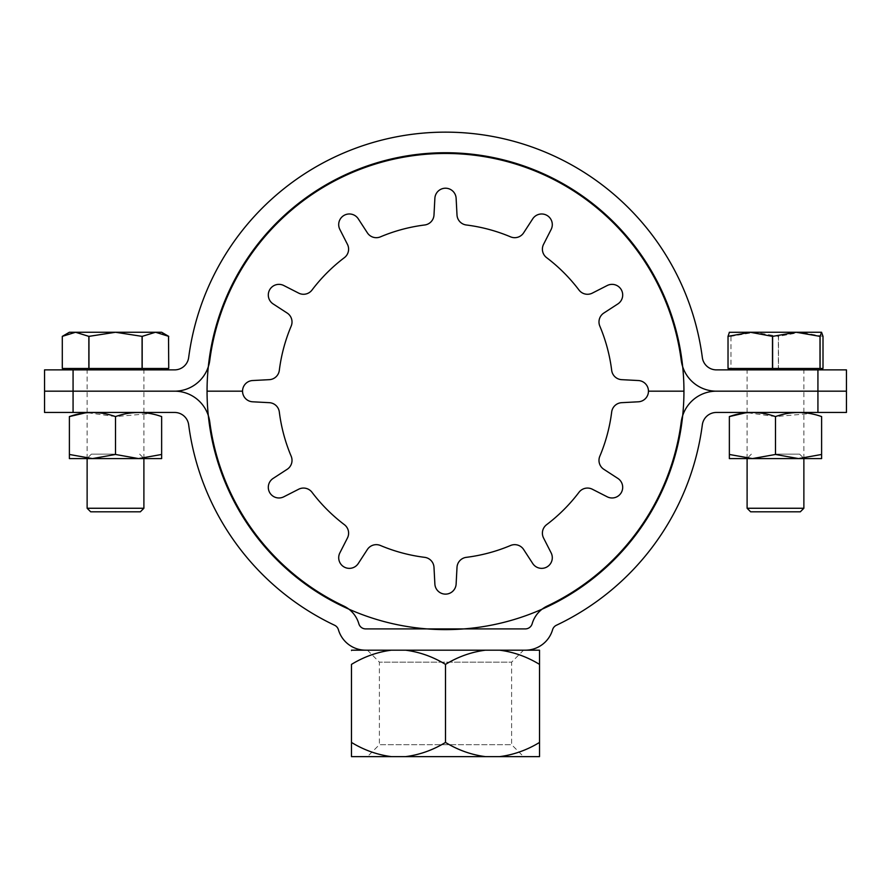 <?xml version="1.0" encoding="UTF-8"?>
<svg xmlns="http://www.w3.org/2000/svg" width="891" height="891" viewBox="0 0 891 891"><rect width="100%" height="100%" fill="white"/><g stroke="black" fill="none" stroke-linecap="round" stroke-linejoin="round"><path stroke-width="0.67" stroke-dasharray="4.46 3.34" d="M209.786 422.044A35.484 35.484 0 0 0 174.603 391.171L44.55 391.171L73.073 391.171L73.073 369.876L174.603 369.876A14.189 14.189 0 0 0 188.669 357.525A259.025 259.025 0 0 1 702.331 357.525A14.189 14.189 0 0 0 716.397 369.876L817.927 369.876L817.927 391.171L716.397 391.171A35.484 35.484 0 0 0 681.214 422.044A237.73 237.73 0 0 1 547.263 606.014A28.389 28.389 0 0 0 532.15 623.778A7.095 7.095 0 0 1 525.334 628.901L365.666 628.901A7.095 7.095 0 0 1 358.85 623.778A28.389 28.389 0 0 0 343.737 606.014A237.73 237.73 0 0 1 209.786 422.044M188.669 424.807A14.189 14.189 0 0 0 174.603 412.455L73.073 412.455L73.073 391.171L174.603 391.171A35.484 35.484 0 0 0 209.786 360.298A237.73 237.73 0 0 1 681.214 360.298A35.484 35.484 0 0 0 716.397 391.171L817.927 391.171L817.927 412.455L716.397 412.455A14.189 14.189 0 0 0 702.331 424.807A259.025 259.025 0 0 1 556.385 625.259A7.095 7.095 0 0 0 552.598 629.692A28.389 28.389 0 0 1 525.334 650.185L365.666 650.185A28.389 28.389 0 0 1 338.402 629.692A7.095 7.095 0 0 0 334.615 625.259A259.025 259.025 0 0 1 188.669 424.807M44.55 412.455L73.073 412.455M115.518 412.455L83.576 412.455L115.518 412.455M775.482 412.455L807.424 412.455L775.482 412.455M846.45 412.455L817.927 412.455M817.927 391.171L846.45 391.171L817.927 391.171M523.563 650.185L367.437 650.185L523.563 650.185L511.612 662.147L379.388 662.147L511.612 662.147L511.612 744.687L379.388 744.687L367.437 756.637L523.563 756.637L367.437 756.637M367.437 650.185L379.388 662.147L379.388 744.687L511.612 744.687L523.563 756.637M539.523 756.637L499.584 756.637C513.673 754.822 526.982 750.088 539.523 742.437L539.523 664.385C526.971 656.734 513.65 652 499.584 650.185L485.45 650.185C471.361 652 458.041 656.734 445.5 664.385C432.937 656.734 419.628 652 405.55 650.185L391.416 650.185C377.327 652 364.018 656.734 351.477 664.385L351.477 742.437C364.029 750.088 377.35 754.822 391.416 756.637L351.477 756.637L351.477 742.437M539.523 650.185L525.334 650.185M351.477 650.998L351.477 650.185L405.55 650.185M365.666 650.185L391.416 650.185M445.5 664.385L445.5 742.437C458.063 750.088 471.372 754.822 485.45 756.637L405.55 756.637C419.639 754.822 432.959 750.088 445.5 742.437M405.55 756.637L391.416 756.637M499.584 756.637L485.45 756.637M485.45 650.185L499.584 650.185M44.55 369.876L73.073 369.876M115.518 369.876L69.387 369.876L115.518 369.876M846.45 369.876L817.927 369.876M775.482 369.876L807.424 369.876L775.482 369.876M599.821 326.106A10.647 10.647 0 0 1 603.831 313.042L617.842 303.942A10.647 10.647 0 0 0 622.698 295.01A10.647 10.647 0 0 0 607.217 285.521L592.326 293.117A10.647 10.647 0 0 1 579.005 290.054A167.475 167.475 0 0 0 546.617 257.655A10.647 10.647 0 0 1 543.555 244.346L551.139 229.455A10.647 10.647 0 0 0 544.679 214.408A10.647 10.647 0 0 0 532.729 218.818L523.63 232.841A10.647 10.647 0 0 1 510.565 236.85A167.475 167.475 0 0 0 466.316 224.989A10.647 10.647 0 0 1 457.005 214.987L456.125 198.292A10.647 10.647 0 0 0 445.5 188.213A10.647 10.647 0 0 0 434.875 198.292L433.995 214.987A10.647 10.647 0 0 1 424.684 224.989A167.475 167.475 0 0 0 380.435 236.85A10.647 10.647 0 0 1 367.37 232.841L358.271 218.818A10.647 10.647 0 0 0 344.015 215.399A10.647 10.647 0 0 0 339.861 229.455L347.445 244.346A10.647 10.647 0 0 1 344.383 257.655A167.475 167.475 0 0 0 311.995 290.054A10.647 10.647 0 0 1 298.674 293.117L283.784 285.521A10.647 10.647 0 0 0 269.728 289.686A10.647 10.647 0 0 0 273.158 303.942L287.169 313.042A10.647 10.647 0 0 1 291.179 326.106A167.475 167.475 0 0 0 279.317 370.355A10.647 10.647 0 0 1 269.316 379.666L252.632 380.535A10.647 10.647 0 0 0 242.541 391.171L207.057 391.171L242.541 391.171A10.647 10.647 0 0 0 252.632 401.796L269.316 402.676A10.647 10.647 0 0 1 279.317 411.976A167.475 167.475 0 0 0 291.179 456.237A10.647 10.647 0 0 1 287.169 469.301L273.158 478.4A10.647 10.647 0 0 0 268.302 487.321A10.647 10.647 0 0 0 283.784 496.81L298.674 489.226A10.647 10.647 0 0 1 311.995 492.278A167.475 167.475 0 0 0 344.383 524.676A10.647 10.647 0 0 1 347.445 537.997L339.861 552.888A10.647 10.647 0 0 0 346.321 567.923A10.647 10.647 0 0 0 358.271 563.513L367.37 549.502A10.647 10.647 0 0 1 380.435 545.492A167.475 167.475 0 0 0 424.684 557.343A10.647 10.647 0 0 1 433.995 567.355L434.875 584.039A10.647 10.647 0 0 0 445.5 594.13A10.647 10.647 0 0 0 456.125 584.039L457.005 567.355A10.647 10.647 0 0 1 466.316 557.343A167.475 167.475 0 0 0 510.565 545.492A10.647 10.647 0 0 1 523.63 549.502L532.729 563.513A10.647 10.647 0 0 0 546.985 566.932A10.647 10.647 0 0 0 551.139 552.888L543.555 537.997A10.647 10.647 0 0 1 546.617 524.676A167.475 167.475 0 0 0 579.005 492.278A10.647 10.647 0 0 1 592.326 489.226L607.217 496.81A10.647 10.647 0 0 0 621.272 492.645A10.647 10.647 0 0 0 617.842 478.4L603.831 469.301A10.647 10.647 0 0 1 599.821 456.237A167.475 167.475 0 0 0 611.683 411.976A10.647 10.647 0 0 1 621.684 402.676L638.368 401.796A10.647 10.647 0 0 0 648.459 391.171L683.943 391.171A238.443 238.443 0 0 0 445.5 152.729A238.443 238.443 0 0 0 207.057 391.171A238.443 238.443 0 0 0 445.5 629.614A238.443 238.443 0 0 0 683.943 391.171L648.459 391.171A10.647 10.647 0 0 0 638.368 380.535L621.684 379.666A10.647 10.647 0 0 1 611.683 370.355A167.475 167.475 0 0 0 599.821 326.106M161.639 332.265L115.518 332.265L142.07 336.364L142.07 368.462L88.966 368.462L88.966 336.364L88.844 368.462L62.292 368.462L62.292 336.364L75.568 332.265L69.387 332.265M168.733 336.364L168.733 368.462L142.181 368.462L142.181 336.364L155.457 332.265M155.624 332.265L162.162 333.368M162.496 333.479L168.522 336.241M115.518 332.265L75.568 332.265L88.844 336.364M143.897 508.26L87.129 508.26M140.355 511.813L90.682 511.813M821.613 332.265L800.719 332.265L822.939 336.364L822.939 368.462L778.489 368.462L778.489 336.364L800.719 332.265L729.428 332.265L730.887 336.364L754.655 332.265L778.344 336.364L778.344 368.462L730.965 368.462L730.965 336.364M750.255 369.876L821.613 369.876L750.255 369.876M820.076 368.462L772.486 368.462M772.62 368.462L820.01 368.462M803.871 508.26L747.103 508.26M759.956 369.876L803.871 369.876L759.956 369.876M800.318 511.813L750.645 511.813M87.129 458.587L87.129 412.689L115.518 416.576L150.223 413.569L161.639 416.576L161.639 454.466L138.573 458.587L86.95 458.587L144.075 458.587L69.387 458.587L69.387 454.466L92.452 458.587L115.518 454.466L138.573 458.587L161.639 458.587M115.518 454.154L91.383 454.154L115.518 454.154M69.387 416.576L69.387 454.466M115.518 416.576L115.518 454.466M747.103 458.587L747.103 412.689L775.482 416.576L810.197 413.569L821.613 416.576L821.613 454.466L798.548 458.587L729.361 458.587L729.361 454.466L752.427 458.587L775.482 454.466L798.548 458.587L821.613 458.587M775.482 454.154L799.617 454.154L775.482 454.154M729.361 416.576L729.361 454.466M775.482 416.576L775.482 454.466M143.897 458.587L143.897 412.689M143.897 412.455L143.897 369.876M87.129 412.455L87.129 369.876M803.871 458.587L803.871 412.689M803.871 412.455L803.871 369.876M747.103 412.455L747.103 369.876M91.383 454.154L86.95 458.587M139.642 454.154L144.075 458.587M751.358 454.154L746.925 458.587M799.617 454.154L804.05 458.587"/><path stroke-width="1.34" d="M209.786 422.044A35.484 35.484 0 0 0 174.603 391.171L73.073 391.171L73.073 412.455L44.55 412.455L44.55 391.171L73.073 391.171L44.55 391.171L44.55 369.876L73.073 369.876L73.073 391.171L174.603 391.171A35.484 35.484 0 0 0 209.786 360.298A237.73 237.73 0 0 1 681.214 360.298A35.484 35.484 0 0 0 716.397 391.171A35.484 35.484 0 0 0 681.214 422.044A237.73 237.73 0 0 1 547.263 606.014A28.389 28.389 0 0 0 532.15 623.778A7.095 7.095 0 0 1 525.334 628.901L365.666 628.901A7.095 7.095 0 0 1 358.85 623.778A28.389 28.389 0 0 0 343.737 606.014A237.73 237.73 0 0 1 209.786 422.044M817.927 412.455L817.927 369.876L846.45 369.876L846.45 391.171L817.927 391.171L846.45 391.171L846.45 412.455L716.397 412.455A14.189 14.189 0 0 0 702.331 424.807A259.025 259.025 0 0 1 556.385 625.259A7.095 7.095 0 0 0 552.598 629.692A28.389 28.389 0 0 1 525.334 650.185L365.666 650.185A28.389 28.389 0 0 1 338.402 629.692A7.095 7.095 0 0 0 334.615 625.259A259.025 259.025 0 0 1 188.669 424.807A14.189 14.189 0 0 0 174.603 412.455L73.073 412.455M817.927 391.171L716.397 391.171L817.927 391.171M539.523 650.185L539.523 664.385L539.523 650.185L525.334 650.185M351.477 742.437L351.477 756.637L391.416 756.637C377.327 754.822 364.018 750.088 351.477 742.437L351.477 664.385C364.029 656.734 377.35 652 391.416 650.185M351.477 650.185L365.666 650.185M405.55 650.185C419.639 652 432.959 656.734 445.5 664.385C458.063 656.734 471.372 652 485.45 650.185M485.45 756.637C471.361 754.822 458.041 750.088 445.5 742.437C432.937 750.088 419.628 754.822 405.55 756.637L539.523 756.637L539.523 742.437L539.523 756.637M445.5 664.385L445.5 742.437M391.416 756.637L405.55 756.637M499.584 650.185C513.673 652 526.982 656.734 539.523 664.385L539.523 742.437C526.971 750.088 513.65 754.822 499.584 756.637M817.927 369.876L716.397 369.876A14.189 14.189 0 0 1 702.331 357.525A259.025 259.025 0 0 0 188.669 357.525A14.189 14.189 0 0 1 174.603 369.876L73.073 369.876M598.986 321.963A10.647 10.647 0 0 0 599.821 326.106A167.475 167.475 0 0 1 611.683 370.355A10.647 10.647 0 0 0 621.684 379.666L638.368 380.535A10.647 10.647 0 0 1 648.459 391.171L683.943 391.171A238.443 238.443 0 0 0 445.5 152.729A238.443 238.443 0 0 0 207.057 391.171L242.541 391.171A10.647 10.647 0 0 0 252.632 401.796L269.316 402.676A10.647 10.647 0 0 1 279.317 411.976A167.475 167.475 0 0 0 291.179 456.237A10.647 10.647 0 0 1 287.169 469.301L273.158 478.4A10.647 10.647 0 0 0 268.302 487.321A10.647 10.647 0 0 0 283.784 496.81L298.674 489.226A10.647 10.647 0 0 1 311.995 492.278A167.475 167.475 0 0 0 344.383 524.676A10.647 10.647 0 0 1 347.445 537.997L339.861 552.888A10.647 10.647 0 0 0 346.321 567.923A10.647 10.647 0 0 0 358.271 563.513L367.37 549.502A10.647 10.647 0 0 1 380.435 545.492A167.475 167.475 0 0 0 424.684 557.343A10.647 10.647 0 0 1 433.995 567.355L434.875 584.039A10.647 10.647 0 0 0 445.5 594.13A10.647 10.647 0 0 0 456.125 584.039L457.005 567.355A10.647 10.647 0 0 1 466.316 557.343A167.475 167.475 0 0 0 510.565 545.492A10.647 10.647 0 0 1 523.63 549.502L532.729 563.513A10.647 10.647 0 0 0 546.985 566.932A10.647 10.647 0 0 0 551.139 552.888L543.555 537.997A10.647 10.647 0 0 1 546.617 524.676A167.475 167.475 0 0 0 579.005 492.278A10.647 10.647 0 0 1 592.326 489.226L607.217 496.81A10.647 10.647 0 0 0 621.272 492.645A10.647 10.647 0 0 0 617.842 478.4L603.831 469.301A10.647 10.647 0 0 1 599.821 456.237A167.475 167.475 0 0 0 611.683 411.976A10.647 10.647 0 0 1 621.684 402.676L638.368 401.796A10.647 10.647 0 0 0 648.459 391.171L683.943 391.171A238.443 238.443 0 0 1 445.5 629.614A238.443 238.443 0 0 1 207.057 391.171L242.541 391.171A10.647 10.647 0 0 1 252.632 380.535L269.316 379.666A10.647 10.647 0 0 0 279.317 370.355A167.475 167.475 0 0 1 291.179 326.106A10.647 10.647 0 0 0 287.169 313.042L273.158 303.942A10.647 10.647 0 0 1 269.728 289.686A10.647 10.647 0 0 1 283.784 285.521L298.674 293.117A10.647 10.647 0 0 0 311.995 290.054A167.475 167.475 0 0 1 344.383 257.655A10.647 10.647 0 0 0 347.445 244.346L339.861 229.455A10.647 10.647 0 0 1 344.015 215.399A10.647 10.647 0 0 1 358.271 218.818L367.37 232.841A10.647 10.647 0 0 0 380.435 236.85A167.475 167.475 0 0 1 424.684 224.989A10.647 10.647 0 0 0 433.995 214.987L434.875 198.292A10.647 10.647 0 0 1 445.5 188.213A10.647 10.647 0 0 1 456.125 198.292L457.005 214.987A10.647 10.647 0 0 0 466.316 224.989A167.475 167.475 0 0 1 510.565 236.85A10.647 10.647 0 0 0 523.63 232.841L532.729 218.818A10.647 10.647 0 0 1 552.297 224.621A10.647 10.647 0 0 1 551.139 229.455L543.555 244.346A10.647 10.647 0 0 0 546.617 257.655A167.475 167.475 0 0 1 579.005 290.054A10.647 10.647 0 0 0 592.326 293.117L607.217 285.521A10.647 10.647 0 0 1 622.698 295.01A10.647 10.647 0 0 1 617.842 303.942L603.831 313.042A10.647 10.647 0 0 0 598.986 321.963M62.292 336.364L69.387 332.265L75.568 332.265L62.292 336.364L62.292 368.462L88.844 368.462L88.844 336.364L75.568 332.265L115.518 332.265L88.966 336.364L88.966 368.462L142.07 368.462L142.07 336.364L115.518 332.265L161.639 332.265L168.733 336.364L155.624 332.265M168.522 336.241L168.733 368.462L142.181 368.462L142.181 336.364L155.457 332.265M88.844 336.364L115.518 332.265M143.897 508.26L140.355 511.813L90.682 511.813L87.129 508.26L143.897 508.26L143.897 458.587M729.284 332.31L750.255 332.265L728.025 336.364L728.025 368.462L772.486 368.462L772.486 336.364L750.255 332.265L796.309 332.265L772.62 336.364L772.62 368.462L820.01 368.462L820.01 336.364L796.309 332.265L821.547 332.265L820.076 336.364L820.076 368.462L823.006 368.462L823.006 336.364L821.547 332.265M729.428 332.265L728.025 336.364M803.871 508.26L800.318 511.813L750.645 511.813L747.103 508.26L803.871 508.26L803.871 458.587M92.452 458.587L138.573 458.587L115.518 454.466L92.452 458.587L69.387 454.466L69.387 458.587L92.452 458.587M87.129 412.455L69.387 416.576C69.387 411.174 69.387 411.174 69.387 416.576C84.723 411.163 100.104 411.163 115.518 416.576L115.518 454.466M69.387 416.576L69.387 454.466M115.518 416.576C130.854 411.163 146.224 411.163 161.639 416.576L161.639 454.466L138.573 458.587L161.639 458.587L161.639 454.466L161.639 458.587M752.427 458.587L798.548 458.587L775.482 454.466L752.427 458.587L729.361 454.466L729.361 458.587L752.416 458.587M747.103 412.455L729.361 416.576C744.698 411.163 760.068 411.163 775.482 416.576L775.482 454.466M729.361 416.576L729.361 454.466M775.482 416.576C790.818 411.163 806.199 411.163 821.613 416.576C821.613 411.174 821.613 411.174 821.613 416.576L821.613 458.587L821.613 454.466L798.548 458.587L821.613 458.587M161.639 332.265L168.733 336.364M161.639 369.876L161.639 368.462M69.387 369.876L69.387 368.462M87.129 508.26L87.129 458.587M821.613 369.876L821.613 368.462M729.361 369.876L729.361 368.462M747.103 508.26L747.103 458.587"/></g></svg>
